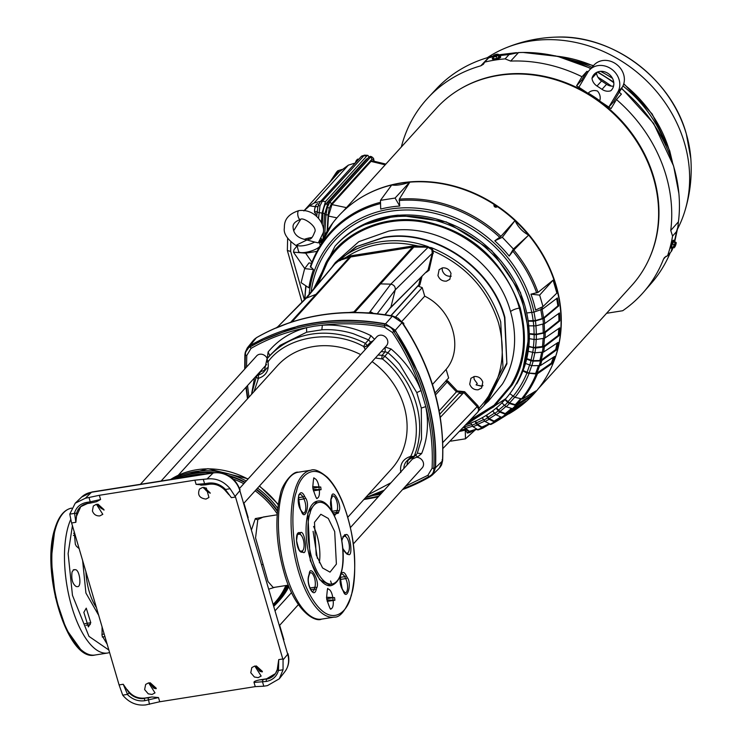 <?xml version="1.0" encoding="UTF-8"?>
<svg xmlns="http://www.w3.org/2000/svg" width="742" height="742" viewBox="0 0 742 742"><rect width="100%" height="100%" fill="white"/><g stroke="black" fill="none" stroke-linecap="round" stroke-linejoin="round"><path stroke-width="1.11" d="M123.228 684.254L127.513 694.345L129.201 692.945L123.228 684.254L119.082 684.912L71.399 522.22L69.776 514.113L75.239 503.178L85.376 498.253L99.345 495.294L194.877 480.157L207.037 478.97C216.07 477.95 223.769 481.196 230.113 488.709L235.52 497.01L283.054 659.87L283.054 669.757L279.307 678.8L267.463 685.617L263.79 686.202L262.566 682.046L262.853 679.737L259.709 679.876C255.591 680.711 253.699 681.564 254.024 682.427L255.257 686.628L263.79 686.202M127.513 694.345L122.718 695.171L119.082 684.912M227.386 492.298L231.374 497.659L225.336 489.516L224.752 489.701M225.336 489.516L230.113 488.709M367.837 346.7L367.373 345.568A2.708 0.686 160.1 0 1 364.118 347.07L367.373 345.568L370.564 342.127L373.365 340.597M317.956 283.889L327.296 262.501C345.522 229.974 391.117 213.093 430.008 223.667C471.532 232.895 508.919 269.04 519.326 308.097C527.061 337.091 524.186 362.884 510.7 385.478L494.033 405.28L470.168 420.046M468.508 421.781L493.968 406.672L512.175 384.968C525.095 363.756 527.785 338.083 520.244 307.949C503.697 262.38 474.036 234.073 431.241 223.027C388.474 211.016 341.941 231.847 325.812 263.011L316.435 285.679M277.118 514.818L263.327 516.998L257.817 519.604L255.554 537.894L267.992 581.552L273.232 587.534L288.258 585.15M251.631 529.417L255.331 518.584L268.465 516.191M274.772 587.293L269.068 589.055M161.125 481.02L266.591 364.507M306.669 332.203L306.548 327.676L314.367 326.174L322.343 325.172L321.852 329.8L306.669 332.203L280.086 345.364L269.726 355.557L268.112 351.968L267.213 358.59A6.576 5.75 -137.8 0 0 259.756 354.249A6.576 5.75 -137.8 0 0 256.649 355.9L140.405 484.303M243.951 503.15L386.499 345.698A6.576 5.75 -137.8 0 0 386.767 338.556A6.576 5.75 -137.8 0 0 379.839 335.217A6.576 5.75 -137.8 0 0 376.741 336.868L239.564 488.384M353.387 543.877L422.217 467.85A6.576 5.75 -137.8 0 0 422.699 461.07A6.576 5.75 -137.8 0 0 416.345 457.304L412.413 459.066L350.484 527.479M210.181 493.282L203.855 488.31A6.307 5.509 42.2 0 1 203.66 487.392M104.038 510.106L97.712 505.135A6.307 5.509 42.2 0 1 97.517 504.208M156.247 688.669A6.307 5.509 42.2 0 1 153.548 687.964L149.736 682.77M262.39 671.844A6.307 5.509 42.2 0 1 259.691 671.148L255.879 665.954M347.85 517.211L391.451 469.046A76.936 67.179 -137.8 0 0 372.094 361.604M360.686 354.602A76.936 67.179 -137.8 0 0 313.69 346.523A76.936 67.179 -137.8 0 0 277.378 365.778L178.312 475.205M199.459 489.182C197.289 494.895 199.459 498.197 205.97 499.078L208.947 497.502L206.369 488.088L202.566 487.457L199.589 489.034M92.407 510.997C93.78 514.475 96.247 516.107 99.818 515.903L102.804 514.327L96.423 504.272L93.316 506.007L92.407 510.997M148.242 693.835L152.036 694.466L155.013 692.889L148.641 682.835L145.664 684.421L144.625 689.559L148.242 693.835M254.385 677.01L258.179 677.641L261.156 676.064L254.784 666.019L251.807 667.596L250.768 672.734L254.385 677.01M430.23 476.596L429.553 477.013A1.799 0.844 -119.8 0 0 429.627 476.958L432.336 475.001L435.498 467.785A225.429 196.834 -137.8 0 0 418.349 373.013L395.282 330.264L385.552 323.827L392.314 316.222A225.948 197.289 -137.8 0 0 320.878 315.183A225.948 197.289 -137.8 0 0 256.352 337.768L250.36 345.253L247.29 347.933L245.361 352.07M429.989 476.744C432.577 475.047 434.32 472.125 435.229 467.979L435.276 467.506A225.364 196.778 -137.8 0 0 395.328 330.904L385.552 323.827C361.391 319.514 337.721 319.181 314.534 322.826A225.429 196.834 -137.8 0 0 297.542 326.285L250.36 345.253L245.166 352.793L244.953 354.732A1.799 0.714 -177.3 0 0 244.879 354.926L244.702 369.089M293.359 321.499L291.003 321.907L349.528 257.261L338.269 260.813C350.02 250.787 363.877 244.47 379.848 241.873C395.913 239.341 412.051 240.955 428.264 246.696L428.264 246.956A102.85 89.801 42.2 0 1 430.954 247.93L428.236 247.169L431.538 247.717C466.18 262.176 489.238 286.894 500.711 321.87L502.993 367.207L483.793 405.651L487.633 401.422L506.823 362.968L504.541 317.632C491.018 266.795 433.078 228.443 383.679 237.644L356.874 246.502L335.143 263.373L324.875 275.727L334.985 263.809M477.134 406.69L463.75 392.527L460.123 392.166L459.808 391.182L464.622 391.693L478.006 405.846L479.341 409.352L477.904 411.968M469.723 384.18L470.91 378.299L474.314 376.5C478.395 376.259 481.215 378.132 482.782 382.102L481.595 387.983L478.2 389.782C474.11 390.023 471.291 388.149 469.723 384.18M473.906 376.574L474.147 379.292L477.264 383.568L476.086 384.875L481.437 386.202L482.81 385.821M437.947 275.532L439.134 269.652L442.538 267.853C446.619 267.621 449.448 269.485 451.015 273.464L449.828 279.335L446.424 281.144C442.343 281.376 439.514 279.502 437.947 275.532M442.139 267.927L442.371 270.644C443.939 274.623 446.767 276.488 450.848 276.256L451.247 276.182M482.921 385.386L481.104 385.979L476.086 384.875M486.298 402.887L506.897 363.877L504.866 317.307C491.343 266.452 433.374 228.082 383.966 237.282L356.067 246.734L333.817 264.838M319.329 562.798A29.3 11.686 81 0 0 313.569 526.468A29.3 11.686 81 0 1 319.329 562.798M98.769 615.461L85.914 593.025L82.575 560.071M317.363 558.327L313.087 531.337M240.093 489.97C235.325 477.672 226.533 471.903 213.715 472.682L92.054 491.965A5.407 2.161 81 0 0 91.507 492.252L213.167 472.979A22.714 19.839 42.2 0 1 239.861 490.647L287.701 654.259A22.714 19.839 42.2 0 1 284.77 671.816L279.307 678.8M266.999 357.236L268.363 357.236M267.157 367.809L264.337 371.278A13.449 11.742 42.2 0 1 258.429 374.905L261.731 369.896M268.112 351.968C276.72 341.58 287.553 334.085 300.631 329.476L306.548 327.676C286.598 331.702 268.085 338.612 250.991 348.425L246.78 355.474L245.407 354.991C245.407 350.966 247.021 348.248 250.267 346.866L250.648 346.662A224.362 195.907 -137.8 0 1 314.135 324.569A224.362 195.907 -137.8 0 1 384.356 325.478L384.829 325.543C388.91 325.766 391.906 327.741 393.798 331.479L394.058 331.897A224.362 195.907 -137.8 0 1 433.829 467.896L433.82 468.35C434.107 472.07 432.493 474.778 428.969 476.485L428.57 476.689A224.362 195.907 -137.8 0 1 403.453 488.579M385.163 347.173L385.126 351.764L382.093 355.316L378.058 355.019M391.043 348.972C402.832 358.942 411.968 370.75 418.451 384.393L421.094 390.533L416.781 392.62L399.586 364.211A89.55 78.198 -137.8 0 0 387.899 352.673L391.043 348.972L385.497 347.145M374.552 339.289L370.944 335.672C357.301 328.817 343.231 325.265 328.743 325.015L322.343 325.172C342.767 322.798 363.515 323.493 384.569 327.259L392.351 332.407C404.696 350.753 414.277 370.119 421.094 390.533L425.787 406.597C430.981 427.262 433.078 447.816 432.085 468.276L427.865 475.325L405.679 486.121M415.288 454.902L417.598 456.914L416.345 457.304M380.581 494.228L372.132 495.647M426.808 412.988L426.808 412.988C428.524 427.383 426.798 440.915 421.632 453.575L417.301 453.232L421.53 439.06L421.298 408.072L425.787 406.597L426.808 412.988M122.718 695.171C129.071 702.683 136.76 705.92 145.803 704.9L159.725 701.765L255.257 686.628M71.724 522.962L75.87 522.303L76.509 516.209L80.776 506.573M100.578 499.496L90.264 501.833L91.099 502.909L96.414 501.759L100.578 499.496L99.345 495.294M194.877 480.157L196.111 484.359L202.714 484.962M231.374 497.659L235.52 497.01M282.878 658.961L278.732 659.61L277.267 669.572L278.12 663.951M275.384 673.634L266.628 678.772L259.709 679.876M159.725 701.765L158.5 697.563L151.897 696.961L144.968 698.055C137.715 698.797 131.798 695.987 127.216 689.615M69.776 514.113L74.599 513.399L75.87 522.303M265.534 369.395A13.217 11.538 -137.8 0 1 261.277 371.39L259.264 373.059M259.681 372.373L256.834 375.888M245.203 368.542A224.362 195.907 -137.8 0 1 245.398 355.455L245.407 354.991M246.344 386.888A224.362 195.907 -137.8 0 0 247.874 398.361M254.024 682.427L266.239 681.462C272.602 680.228 276.683 676.574 278.473 670.49L283.054 669.757M278.473 670.49L278.732 659.61M76.509 516.209L76.63 513.167A17.038 14.877 42.2 0 1 80.59 506.73L87.639 503.456L86.601 502.408L90.264 501.833L89.049 497.669M203.354 479.555L204.579 483.719L196.111 484.359M371 343.203A13.217 11.538 -137.8 0 1 370.564 342.127L368.579 339.892L353.331 333.705A89.55 78.198 -137.8 0 0 321.852 329.8M370.944 335.672L368.579 339.892L365.398 343.351A89.309 77.984 -137.8 0 0 311.213 334.178C293.025 337.23 278.278 345.484 266.972 358.952L266.953 358.961M403.843 468.536A13.449 11.742 42.2 0 1 406.959 460.828L414.129 456.349A89.309 77.984 -137.8 0 0 384.848 356.225L387.89 352.682L385.126 351.764A13.217 11.538 -137.8 0 1 381.221 351.522M416.596 454.234L414.129 456.349L410.372 456.506C402.841 458.973 399.65 464.307 400.801 472.524M381.722 492.966L367.707 497.029M364.443 498.893A224.362 195.907 -137.8 0 0 378.893 496.092M144.968 698.055L148.122 697.916L149.476 704.316M368.153 494.793L390.988 482.736M410.873 456.089C424.721 427.411 411.142 380.952 382.482 359.007L375.369 357.987M365.25 349.556L363.626 346.523C332.416 328.845 286.746 336.08 268.177 361.642L268.038 362.3C269.188 370.518 265.998 375.851 258.457 378.318L254.079 391.516M277.322 669.469L278.25 670.462M225.531 489.432C220.495 484.452 214.735 482.346 208.252 483.135L204.579 483.719L205.599 484.823L200.794 485.185M96.404 501.759L91.099 502.909M76.63 513.167L74.599 513.399M129.201 692.945A17.038 14.877 42.2 0 0 144.662 698.463L144.597 700.736L158.5 697.563M258.457 378.318L258.429 374.905L256.843 375.897L256.342 376.732L257.966 378.735M269.661 355.641L266.972 358.952L266.406 361.567L268.038 362.3M384.356 325.478A1.799 0.51 -79.9 0 1 384.894 324.004A225.364 196.778 -137.8 0 0 314.367 323.085A225.364 196.778 -137.8 0 0 250.601 345.28L250.212 345.531M208.233 483.135L209.29 484.174M367.373 345.568L365.398 343.351L363.626 346.523M382.482 359.007L384.848 356.225L382.093 355.316L381.796 358.776M421.298 408.072L416.781 392.62M384.894 324.004L385.358 324.115M363.932 499.449A225.364 196.778 -137.8 0 0 378.272 496.778M402.516 489.609A225.364 196.778 -137.8 0 0 429.47 477.05M256.704 337.554L253.43 340.272L247.587 347.553M435.229 467.979L442.464 460.949L442.056 459.882M432.521 474.815L439.32 468.146L442.464 460.949A225.948 197.289 -137.8 0 0 402.081 322.733M393.028 316.519L402.043 322.622L395.032 330.515M353.943 312.586L369.173 312.883L370.165 311.575L373.514 313.393M377.224 313.773L395.254 289.872C395.523 286.727 394.03 284.817 390.765 284.158L380.544 283.88L355.344 311.696L351.207 312.475M354.175 312.002L349.936 312.493M372.345 313.291L371.631 313.226M292.181 321.87L291.365 321.824M292.153 321.666L276.07 328.057M371.185 313.291L370.165 311.575L390.765 284.158L428.069 247.355L424.498 247.142L413.841 247.067L380.544 283.88L379.227 283.973L354.027 311.798L355.344 311.696L350.27 312.391M372.957 313.347L370.165 311.575M293.925 321.323L292.265 321.583L317.437 293.767L305.639 298.405M277.953 326.647L307.012 297.431L335.996 262.622L305.732 298.303M384.903 314.747L390.941 307.002L395.254 289.872L432.28 253.282L431.807 249.562L428.069 247.355L428.264 246.696L424.498 247.142L424.554 246.557L428.264 246.696M424.554 246.557L417.792 245.954C390.978 239.833 367.067 243.617 346.05 257.326L350.836 255.795L412.571 246.019L417.792 245.954L417.588 247.114M414.027 245.908L413.841 247.067L412.524 247.169L379.227 283.973M317.437 293.767L350.78 256.955L349.528 257.261L349.454 256.138M403.231 323.809L403.759 323.215L402.071 322.093M403.806 324.681L403.759 323.215M337.758 261.323A102.85 89.801 42.2 0 1 337.805 261.286L340.569 259.867L340.374 260.47L337.777 261.314M389.661 308.468L426.845 271.349L390.403 307.967M385.107 314.775L390.941 307.002M432.586 249.433L431.278 248.069L433.411 251.065L432.298 251.445M442.891 448.511L477.755 412.135L478.683 409.862L478.182 408.35L479.249 407.85C500.794 384.671 507.203 356.308 498.485 322.779C487.689 289.575 465.995 265.673 433.411 251.065L429.108 270.227L426.242 272.379M431.25 248.106L428.264 246.956A0.9 0.788 42.2 0 0 428.023 246.9M340.569 259.867L346.05 257.326L346.134 258.439M478.182 408.35L477.143 406.681L442.751 442.557M395.681 316.908L422.207 287.608L424.721 296.169L401.7 321.592M422.207 287.608L417.894 286.05M432.475 384.449L446.118 369.368L448.632 377.947L435.007 392.991M446.118 369.368C464.084 348.527 452.741 309.729 424.721 296.169M426.279 272.342L427.995 270.236L432.271 253.291L433.384 253.263M446.155 380.238L448.047 381.175L457.322 390.988L459.808 391.182M421.966 276.525L419.87 284.835L418.664 286.254M479.109 410.409L483.793 405.651L479.091 410.428L478.683 409.862L479.341 409.352M459.734 391.247L460.059 392.23L459.057 393.325L462.637 393.742L440.284 417.375M337.898 261.184L335.727 263.243M338 261.165L337.36 261.611M439.171 410.929L456.441 391.841L460.123 392.166L439.765 414.203M522.516 371.853L529.38 333.9L520.513 292.561L491.761 250.573L446.341 221.914L398.194 215.134L361.104 225.716M73.634 569.726L72.039 572.008C71.195 579.363 72.614 584.223 76.305 586.579L77.4 586.634C81.945 587.367 79.691 569.374 75.285 569.689L73.903 569.652M102.081 626.758L102.053 635.662L107.173 644.195M74.172 531.337L75.332 544.248L76.343 546.177L79.273 548.774M108.889 650.057L88.975 636.386L72.466 595.316L68.116 553.653L72.456 525.475M80.498 649.204L66.214 629.188L55.464 597.384L51.17 559.589L54.797 529.714M90.793 622.723L86.248 608.162L83.846 612.373L88.391 626.934L90.793 622.723L84.996 623.642M309.924 513.649L310.082 513.102C311.992 503.725 322.445 493.56 333.844 515.041C345.03 537.217 343.982 565.58 340.949 572.778L340.782 573.325C338.871 582.702 328.418 592.867 317.019 571.386C305.834 549.201 306.882 520.847 309.924 513.649M296.364 491.835L296.485 491.417C299.657 474.657 317.873 455.607 338.222 493.133C358.2 531.977 356.522 582.349 351.235 595.103L351.114 595.529C347.942 612.289 329.726 631.34 309.377 593.804C289.399 554.96 291.077 504.597 296.364 491.835M314.469 522.331L316.185 554.895L322.584 567.982L330.014 572.147L336.395 564.096L334.688 531.532L328.279 518.445L320.85 514.28L314.469 522.331M317.103 501.184L307.782 512.945L310.277 560.553L319.644 579.678L330.913 585.698A42.823 17.075 -99 0 1 310.685 560.488A42.823 17.075 -99 0 1 308.19 512.88A42.823 17.075 -99 0 1 308.357 512.314A42.823 17.075 -99 0 1 317.511 501.119L317.103 501.184M332.073 585.317L330.589 580.986M287.627 238.349L287.358 250.527L290.66 251.408L304.368 299.694M331.34 180.538L337.285 172.2L336.516 172.153L329.782 182.263M320.646 201.332L314.107 202.993L348.397 165.123L339.168 171.949L336.516 172.153L337.007 171.625L339.335 171.792M342.081 169.436L337.796 170.762L337.007 171.625M339.168 171.949L304.248 210.468M303.868 210.941L309.6 205.831L315.267 206.638M314.107 202.993L309.6 205.831M317.984 206.564A3.153 1.057 16.7 0 1 317.938 206.23L320.071 201.963A3.153 2.755 42.2 0 1 322.334 201.156L319.997 205.84L318.541 218.222M369.024 156.998L367.893 155.366L366.789 155.978L325.488 201.611L322.037 213.075L321.434 222.795M321.156 242.356L321.397 238.59M322.241 224.817L322.965 213.232A7.216 2.013 -79.2 0 1 325.729 204.022L366.186 159.335A7.216 2.013 -79.2 0 1 367.132 158.853L367.318 158.881M320.349 240.371L320.219 242.504M323.085 238.432L324.56 214.549L328.363 201.907L368.987 157.035L370.341 156.376L371.723 156.748M374.005 161.218L373.578 159.447L371.835 159.345A1.799 1.577 -137.8 0 0 370.323 157.397L371.705 156.748L373.495 158.334L374.135 161.255M327.574 230.493L328.465 216.08L331.924 204.588L371.019 161.394L372.234 160.791L385.859 164.084M497.112 206.573A1.874 1.632 -137.8 0 1 494.46 204.161A131.835 115.112 -137.8 0 0 371.547 191.983A131.835 115.112 -137.8 0 0 371.269 192.113M554.951 358.414A131.835 115.112 -137.8 0 0 555.053 358.117A131.835 115.112 -137.8 0 0 556.101 285.522A131.835 115.112 -137.8 0 0 497.548 206.211L496.76 207.064L494.181 204.486A132.095 115.344 -137.8 0 0 409.816 182.142L399.279 199.171A127.234 111.096 42.2 0 1 500.924 236.364L494.784 240.825L502.325 237.292L513.408 249.024L509.197 256.083L513.835 250.035L528.629 235.075A132.095 115.344 -137.8 0 0 515.031 220.689L514.967 220.624A132.095 115.344 -137.8 0 0 497.177 206.471M364.702 195.443A131.881 115.158 42.2 0 1 556.138 285.522A131.881 115.158 42.2 0 1 552.289 365.277M502.64 417.431L501.629 417.366A126.418 110.391 -137.8 0 0 505.654 414.407L506.74 414.416A127.234 111.096 42.2 0 1 502.64 417.431L515.236 409.834A131.714 115.01 42.2 0 1 510.431 412.932L511.535 412.264A132.095 115.344 -137.8 0 0 554.849 358.711A132.095 115.344 -137.8 0 0 555.897 285.976A132.095 115.344 -137.8 0 0 528.684 235.14M513.408 249.024L528.675 235.149M509.197 256.083A122.068 106.579 -137.8 0 0 494.784 240.825M530.938 294.175A122.068 106.579 42.2 0 1 533.535 302.077A122.068 106.579 42.2 0 1 535.585 310.054L543.005 306.576L556.88 293.081L553.096 280.161L538.006 292.404L530.938 294.175L539.647 295.103L543.005 306.576M399.725 206.044A122.068 106.579 -137.8 0 0 380.702 209.059L380.46 200.368L395.087 198.049L399.725 206.044L399.279 199.171M313.504 269.559A122.068 106.579 -137.8 0 0 308.895 287.822L301.104 282.665L304.656 268.623L313.504 269.559L310.379 266.563A127.234 111.096 42.2 0 1 314.877 255.517A127.234 111.096 42.2 0 1 315.777 253.69L316.853 251.408L305.667 253.18L311.937 262.278M311.9 263.373L308.987 262.928L304.656 268.623M380.544 203.558A126.418 110.391 -137.8 0 0 310.629 267.315L310.379 266.563M310.351 266.628L316.426 252.28A128.301 112.023 42.2 0 1 316.853 251.408M542.096 309.377A126.39 110.354 42.2 0 1 543.524 317.947L557.854 305.889L558.707 305.908A131.714 115.01 42.2 0 0 557.372 297.969L542.652 309.052L533.943 312.104L526.931 312.957M462.656 427.893A118.479 103.453 -137.8 0 0 464.436 427.429L464.075 426.409M482.81 428.143A127.234 111.096 42.2 0 1 478.136 429.906L472.96 426.659L470.845 423.144M471.829 425.157A118.479 103.453 -137.8 0 0 476.16 423.524L475.056 421.363M495.368 422.04A127.234 111.096 42.2 0 1 490.879 424.47L485.027 421.493L482.226 417.755M483.691 420.083A118.479 103.453 -137.8 0 0 487.707 417.904L486.103 415.455M501.629 417.366L496.157 414.815L492.605 410.966M494.636 413.526A118.479 103.453 -137.8 0 0 498.29 410.836L496.101 408.183M512.026 408.842A126.39 110.354 42.2 0 1 506.35 413.609L520.012 405.197L520.587 405.902A131.714 115.01 42.2 0 0 526.273 401.079L513.241 408.907L506.192 406.737L501.861 402.897M504.495 405.577A118.479 103.453 -137.8 0 0 507.732 402.424L504.912 399.669M513.13 396.358A118.479 103.453 -137.8 0 0 526.941 372.994L536.197 374.005A126.418 110.391 -137.8 0 1 521.385 399.066A126.39 110.354 42.2 0 1 516.413 404.613L530.354 395.82L531.003 396.46A131.714 115.01 42.2 0 0 535.956 390.904L522.526 399.02L514.976 397.36L509.958 393.761M526.941 372.994L522.924 370.935M539.517 365.834A126.39 110.354 42.2 0 1 536.865 373.198L551.306 363.153L552.113 363.571A131.714 115.01 42.2 0 0 554.654 356.438L540.38 365.593L531.847 365.676L525.466 363.487M529.714 365.203A118.479 103.453 -137.8 0 0 530.975 360.76L526.635 359.1M542.847 352.292A126.39 110.354 42.2 0 1 541.15 360.139L555.665 349.603L556.5 349.927A131.714 115.01 42.2 0 0 558.095 342.414L543.617 352.023L534.899 352.812L528.193 351.3M528.796 346.737L535.585 348.091L544.368 346.811L559.078 335.625L558.225 335.403L543.719 346.44L533.34 347.488A118.108 103.129 -137.8 0 0 533.999 339.428M529.352 338.686L534.073 339.446A118.479 103.453 -137.8 0 0 534.157 334.679L529.38 334.021M544.136 323.855A126.39 110.354 42.2 0 1 544.507 332.305L558.958 320.757L559.82 320.878A131.714 115.01 42.2 0 0 559.459 312.966L544.758 323.54L535.956 325.831L528.925 325.849M533.758 326.035A118.479 103.453 -137.8 0 0 533.248 321.221L528.378 321.128M487.707 417.904L489.117 419.276A120.519 105.234 42.2 0 1 485.027 421.493M490.879 424.47L489.943 424.359A126.418 110.391 -137.8 0 0 494.376 421.957L489.117 419.276M495.702 414.555A120.148 104.91 42.2 0 1 489.228 418.636L486.474 415.223M489.228 418.636L494.061 421.094A125.574 109.64 -137.8 0 0 500.692 416.93M495.081 421.159L497.112 419.963A126.39 110.354 42.2 0 1 495.081 421.159L494.061 421.094M498.29 410.836L499.876 412.088A120.519 105.234 42.2 0 1 496.157 414.815M505.654 414.407L499.876 412.088M505.775 406.551A120.148 104.91 42.2 0 1 499.95 411.458L496.444 407.887M499.95 411.458L505.265 413.591A125.574 109.64 -137.8 0 0 511.238 408.564M506.35 413.609L505.265 413.591M520.012 405.197A130.805 114.212 -137.8 0 0 521.747 403.796M507.732 402.424L509.476 403.527A120.519 105.234 42.2 0 1 506.192 406.737M512.166 408.898A126.418 110.391 -137.8 0 0 515.727 405.42L509.476 403.527M514.614 397.239A120.148 104.91 42.2 0 1 509.522 402.925L505.219 399.326M509.522 402.925L515.263 404.668A125.574 109.64 -137.8 0 0 520.494 398.825M516.413 404.613L515.263 404.668M530.354 395.82A130.805 114.212 -137.8 0 0 533.498 392.397M531.662 365.667A120.148 104.91 42.2 0 1 528.99 373.078L523.091 370.518M528.99 373.078L535.594 373.458A125.574 109.64 -137.8 0 0 538.33 365.825M536.865 373.198L535.594 373.458M551.306 363.153A130.805 114.212 -137.8 0 0 553.476 357.199M530.975 360.76L533.127 361.15A120.519 105.234 42.2 0 1 531.847 365.676M539.109 365.843A126.418 110.391 -137.8 0 0 540.501 360.937L533.127 361.15M534.769 352.821A120.148 104.91 42.2 0 1 533.081 360.668L526.737 358.674M533.081 360.668L539.861 360.482A125.574 109.64 -137.8 0 0 541.595 352.404M541.15 360.139L539.861 360.482M555.665 349.603A130.805 114.212 -137.8 0 0 557.075 343.092M528.842 346.319L533.34 347.488M558.225 335.403A130.805 114.212 -137.8 0 0 558.809 328.474M534.157 334.679L536.355 334.614A120.519 105.234 42.2 0 1 536.281 339.465L534.073 339.446M536.281 339.465L543.775 338.361A126.418 110.391 -137.8 0 0 543.867 333.102L536.355 334.614M535.928 325.831A120.148 104.91 42.2 0 1 536.299 334.215L529.371 333.631M536.299 334.215L543.2 332.833A125.574 109.64 -137.8 0 0 542.819 324.208M544.507 332.305L543.2 332.833M558.958 320.757A130.805 114.212 -137.8 0 0 558.652 313.551M533.248 321.221L535.436 320.924A120.519 105.234 42.2 0 1 535.956 325.831M543.45 324.059A126.418 110.391 -137.8 0 0 542.884 318.745L535.436 320.924M309.126 294.305A120.519 105.234 42.2 0 1 411.578 207.862A120.519 105.234 42.2 0 1 531.634 302.857A120.519 105.234 42.2 0 1 533.943 312.104A120.148 104.91 42.2 0 1 535.372 320.572L528.332 320.776M535.372 320.572L542.226 318.568A125.574 109.64 -137.8 0 0 540.77 309.859M543.524 317.947L542.226 318.568M557.854 305.889A130.805 114.212 -137.8 0 0 556.63 298.525M464.436 427.429L465.401 428.978A120.519 105.234 42.2 0 1 460.476 430.156M472.487 426.214A120.148 104.91 42.2 0 1 465.596 428.31L464.39 426.075M465.596 428.31L469.269 431.26A125.574 109.64 -137.8 0 0 476.364 429.108M470.113 431.399L469.269 431.26L470.113 431.399A126.39 110.354 42.2 0 0 476.763 429.395L469.964 431.464M476.16 423.524L477.366 424.99A120.519 105.234 42.2 0 1 472.96 426.659M484.554 421.141A120.148 104.91 42.2 0 1 477.514 424.331L475.455 421.187M477.514 424.331L481.827 427.058A125.574 109.64 -137.8 0 0 489.006 423.812M482.764 427.169L481.827 427.058L482.764 427.169A126.39 110.354 42.2 0 0 489.534 424.118L482.671 427.216M478.136 429.906L477.282 429.766A126.418 110.391 -137.8 0 0 482.059 427.958L477.366 424.99M316.12 253.514L317.53 250.36A127.234 111.096 42.2 0 1 380.516 202.297M395.087 198.049L409.732 182.152C402.405 184.739 396.423 185.685 391.785 184.999L391.711 185.018A132.095 115.344 -137.8 0 0 370.981 192.252A132.095 115.344 -137.8 0 0 332.722 223.027L317.53 250.36M319.162 241.938L320.173 245.083A11.269 3.163 163.7 0 1 320.21 245.268M319.357 246.873A11.269 3.163 163.7 0 1 305.676 252.345A11.269 3.163 163.7 0 1 298.544 251.408L296.846 244.888A11.084 3.107 163.7 0 0 303.793 245.63A11.084 3.107 163.7 0 0 314.654 242.059L306.938 239.963L296.846 244.888M305.667 253.18L293.47 252.178L294.036 249.59L296.846 246.261M332.722 223.027A132.095 115.344 -137.8 0 0 321.193 242.346L321.833 242.244M321.193 242.346L319.385 242.634M305.509 239.583L306.938 239.963L308.922 239.184C310.833 239.583 312.697 237.338 314.506 232.431C318.466 226.996 302.69 216.386 300.334 219.502A4.508 1.799 81 0 0 300.38 219.493C294.973 221.45 292.552 224.13 293.109 227.534C293.619 233.999 297.765 238.015 305.556 239.583M314.654 242.059L318.299 242.875L323.095 233.025C325.812 226.199 316.361 208.539 298.98 210.589A4.508 1.799 81 0 0 298.905 210.607A4.508 1.799 81 0 0 298.089 216.376A4.508 1.799 81 0 0 300.334 219.502M311.046 237.625A11.084 3.107 163.7 0 1 311.835 237.505A11.084 3.107 163.7 0 1 311.955 237.496M469.927 432.41A127.234 111.096 42.2 0 1 467.645 432.985L467.015 432.79A126.418 110.391 -137.8 0 0 469.398 432.187L465.401 428.978M459.224 431.464A122.068 106.579 -137.8 0 0 465.253 430.128L465.494 438.819L450.867 441.138L450.524 440.544M467.645 432.985L465.253 430.128M494.376 421.957L495.396 422.022L508.808 413.711M510.431 412.932A131.714 115.01 42.2 0 1 508.891 413.841M520.587 405.902L506.74 414.416M515.727 405.42L516.868 405.373A127.234 111.096 42.2 0 1 513.241 408.907M531.003 396.46L516.868 405.373M536.197 374.005L537.468 373.745A127.234 111.096 42.2 0 1 522.526 399.02M552.113 363.571L537.468 373.745M540.501 360.937L541.79 360.593A127.234 111.096 42.2 0 1 540.38 365.593M556.5 349.927L541.79 360.593M543.867 333.102L545.175 332.583A127.234 111.096 42.2 0 1 545.082 337.935L559.709 327.853A131.714 115.01 42.2 0 1 559.078 335.625M545.082 337.935L543.775 338.361M559.82 320.878L545.175 332.583M542.884 318.745L544.183 318.123A127.234 111.096 42.2 0 1 544.758 323.54M558.707 305.908L544.183 318.123M539.647 295.103L553.096 280.161M469.398 432.187L470.243 432.326L469.398 432.187M473.173 430.555L470.243 432.326M482.059 427.958L482.996 428.069L482.059 427.958M489.544 424.127L482.996 428.069M528.629 235.075C522.646 231.912 518.111 227.117 515.031 220.689M502.325 237.292L514.967 220.634M514.967 220.624L500.924 236.364M494.46 204.161L494.181 204.486A1.799 1.577 -137.8 0 0 497.038 206.666M380.46 200.368L391.702 185.018M409.732 182.152A132.095 115.344 -137.8 0 0 391.785 184.999M465.494 438.819L475.251 429.906M649.12 258.884A131.612 114.917 -137.8 0 0 653.804 177.412A131.612 114.917 -137.8 0 0 593.813 97.202A131.612 114.917 -137.8 0 0 460.967 88.539M619.236 92.268A144.996 126.604 42.2 0 1 621.416 94.113L616.463 99.549L611.046 108.601L593.813 97.202L576.59 85.803L582.006 76.741L586.95 71.306A144.996 126.604 42.2 0 1 588.072 71.863M590.753 68.654A144.922 126.539 -137.8 0 0 523.119 52.459A144.922 126.539 -137.8 0 0 518.51 52.571L510.672 61.085A145.135 126.724 42.2 0 1 582.006 76.741M510.672 61.085L505.089 58.878A147.834 129.089 42.2 0 0 484.674 62.105L483.422 64.257L480.816 65.815L488.876 57.264A144.922 126.539 -137.8 0 0 436.389 88.864L428.347 97.443A145.135 126.724 42.2 0 1 480.816 65.815M401.32 147.009A145.135 126.724 42.2 0 1 428.347 97.443M616.463 99.549A145.135 126.724 42.2 0 1 666.047 175.474A145.135 126.724 42.2 0 1 670.749 230.465L678.429 221.793A144.922 126.539 -137.8 0 0 678.874 193.458A144.922 126.539 -137.8 0 0 673.755 166.783A144.922 126.539 -137.8 0 0 621.425 88.604M613.792 82.696A144.922 126.539 -137.8 0 0 597.273 72.104M484.674 62.105L488.728 57.811C491.148 56.364 491.195 56.188 488.876 57.264C491.195 56.188 491.148 56.364 488.728 57.811A147.732 128.997 42.2 0 1 493.096 56.837M498.902 55.789A147.732 128.997 42.2 0 1 509.031 54.593L518.51 52.571M677.567 228.944A131.158 114.528 -137.8 0 0 684.625 211.841A131.158 114.528 -137.8 0 0 684.504 143.113A131.158 114.528 -137.8 0 0 504.254 48.555A131.158 114.528 -137.8 0 0 487.234 57.746M678.429 221.793L677.836 227.275L676.416 231.717A147.732 128.997 42.2 0 1 674.395 241.428M672.734 247.392A147.732 128.997 42.2 0 1 671.501 251.204C672.762 248.607 672.679 248.282 671.25 250.24M665.982 256.296L663.506 259.134A145.135 126.724 42.2 0 1 643.499 292.227L651.235 283.37A144.922 126.539 -137.8 0 0 670.314 252.577M500.442 56.782L500.442 57.626C496.018 59.926 493.439 60.334 492.688 58.859M498.958 55.984A4.285 1.196 163.7 0 1 500.498 56.438A4.285 1.196 163.7 0 1 500.266 57.032A4.285 1.196 163.7 0 1 495.841 59.026A4.285 1.196 163.7 0 1 492.28 58.841L492.502 59.1M509.031 54.593L505.089 58.878M492.28 58.841A4.285 1.196 163.7 0 1 492.512 58.256A4.285 1.196 163.7 0 1 493.263 57.663M495.6 54.528L494.84 54.769M495.276 54.945L498.262 54.472L498.698 55.075L493.421 55.91L495.276 54.945M493.653 55.316L493.708 55.288A2.857 0.798 163.7 0 1 496.648 54.296A2.857 0.798 163.7 0 1 498.457 54.537L498.262 54.472M498.244 55.567L498.587 56.717L499.162 56.411L498.698 55.075M499.032 56.225L498.466 56.309M493.244 57.329L492.976 56.401M493.402 57.013L496.398 56.54L497.771 55.344L492.938 56.104L493.374 58.108M493.18 57.357L493.94 58.868L496.936 58.386L493.912 58.943M496.398 56.54L496.936 58.386L499.366 57.115L499.162 56.411M499.338 57.013L496.964 58.451M582.637 80.943L581.598 80.266L576.59 85.803M581.598 80.266L586.95 71.306M614.84 102.257L613.708 101.515M597.959 77.261A144.996 126.604 42.2 0 1 611.362 86.128M608.83 107.089L613.402 102.034L622.325 87.102A18.031 15.74 -137.8 0 0 623.67 74.599A18.031 15.74 -137.8 0 0 610.555 61.252A18.031 15.74 -137.8 0 0 593.971 65.092L589.408 70.138A18.031 15.74 -137.8 0 0 587.785 72.317L578.862 87.25L608.83 107.089L617.752 92.156A18.031 15.74 -137.8 0 0 619.097 79.654A18.031 15.74 -137.8 0 0 605.982 66.307A18.031 15.74 -137.8 0 0 589.408 70.138M612.029 89.392L610.814 90.747A11.714 10.23 -137.8 0 0 611.454 90.107A11.714 10.23 -137.8 0 0 613.384 80.553A11.714 10.23 -137.8 0 0 604.86 71.881A11.714 10.23 -137.8 0 0 594.082 74.376A11.714 10.23 -137.8 0 0 591.995 78.3A9.915 8.663 42.2 0 0 592.32 79.886A9.915 8.663 42.2 0 0 597.013 86.044A144.236 125.936 42.2 0 1 602.003 89.346L606.576 84.291A9.915 8.663 -137.8 0 0 613.551 86.118M610.814 90.747A9.915 8.663 42.2 0 1 602.003 89.346M588.258 93.13A132.113 115.362 42.2 0 1 599.731 100.726A9.915 8.663 42.2 0 0 599.824 95.217A9.915 8.663 42.2 0 0 597.495 91.062A9.915 8.663 42.2 0 0 588.258 93.13M596.865 72.299A11.714 10.23 -137.8 0 0 596.568 73.245A9.915 8.663 -137.8 0 0 596.893 74.84A9.915 8.663 -137.8 0 0 601.586 80.989A144.236 125.936 42.2 0 1 606.576 84.291M596.568 73.245L591.995 78.3M670.749 230.465L672.558 236.086L676.416 231.717M672.326 247.244A4.285 0.881 -69.9 0 1 671.798 247.976A4.285 0.881 -69.9 0 1 671.269 248.273A4.285 0.881 -69.9 0 1 671.593 244.897A4.285 0.881 -69.9 0 1 673.68 240.529A4.285 0.881 -69.9 0 1 674.218 240.232L673.087 240.315C670.759 244.832 670.128 247.309 671.204 247.763M671.501 251.204L667.605 255.684A147.834 129.089 42.2 0 0 672.558 236.086M674.218 240.232A4.285 0.881 -69.9 0 1 674.348 241.744L675.999 242.384L674.821 247.03L674.218 247.234M675.341 245.964L675.73 244.934M675.999 242.411L674.849 246.975A2.857 0.584 -69.9 0 0 675.99 244.072A2.857 0.584 -69.9 0 0 675.999 242.411L675.934 242.476M674.209 242.356L674.218 241.66L673.912 242.244L675.053 242.662M673.773 247.726L672.79 247.364M674.07 244.545L673.337 247.42L674.107 247.819L675.276 243.172L674.07 244.545L672.159 243.849L673.662 241.447M674.218 241.66L673.486 241.326L671.491 246.743L672.159 243.849M673.337 247.42L671.491 246.743L672.771 247.401M672.002 247.188L671.417 246.771M663.506 259.134L664.498 257.502L667.605 255.684M643.499 292.227A145.135 126.724 42.2 0 1 622.705 310.731L606.585 313.291M342.897 211.544L436.24 108.443A131.881 115.158 42.2 0 1 557.53 80.396A131.881 115.158 42.2 0 1 653.461 178.024A131.881 115.158 42.2 0 1 631.776 285.466L538.432 388.567M371.835 159.345L331.257 204.171L329.253 208.409L328.149 214.512A1.799 0.723 -176.5 0 1 325.951 214.846L327.333 207.408L329.745 202.214L370.323 157.397L368.987 157.035M366.789 155.978L363.441 155.746A3.153 2.755 42.2 0 0 361.187 156.553L364.461 155.124L322.334 201.156L325.488 201.611M317.196 210.96A3.153 1.261 3.5 0 0 317.019 211.34L317.019 211.34A3.153 1.261 3.5 0 0 318.884 212.62L322.037 213.075M316.111 204.857L316.111 204.857A4.508 1.252 100.8 0 0 315.99 205.024A4.508 1.252 100.8 0 0 314.701 208.929L314.645 211.553L316.982 211.999M314.645 211.553L315.517 213.993L316.843 214.252M316.12 204.848L314.701 208.929A4.508 1.252 100.8 0 0 314.645 212.518L314.701 212.704M315.99 205.024L317.233 203.762L318.754 204.05M315.508 206.443L317.762 206.87M355.474 162.86L356.512 160.226A4.508 1.252 100.8 0 0 356.512 160.235A4.508 1.252 100.8 0 0 356.392 160.402A4.508 1.252 100.8 0 0 355.381 162.962M356.392 160.402L357.635 159.131L358.674 159.335M348.397 165.123L355.325 163.017M273.464 604.081A80.136 69.971 -137.8 0 0 285.865 585.531M287.098 585.336A80.924 70.657 42.2 0 1 273.705 604.897M172.506 479.211A82.028 71.631 42.2 0 1 194.794 471.652A82.028 71.631 42.2 0 1 246.27 480.983M176.067 478.646A81.24 70.935 42.2 0 1 194.376 473.071A81.24 70.935 42.2 0 1 214.206 472.608M228.211 475.353A81.24 70.935 42.2 0 1 245.166 482.207M256.482 489.312A81.24 70.935 42.2 0 1 277.443 510.672M257.576 488.097A82.028 71.631 42.2 0 1 277.693 508.27M170.521 479.527A82.028 71.631 42.2 0 1 196.491 469.779A82.028 71.631 42.2 0 1 247.967 479.1M259.273 486.223A82.028 71.631 42.2 0 1 278.167 504.755M127.309 694.438C132.345 699.428 138.105 701.524 144.588 700.736L144.597 700.736M485.277 404.019L488.505 401.042L502.473 383.976A103.565 90.422 -137.8 0 0 510.542 311.621C496.927 260.433 438.578 221.812 388.836 231.068L358.803 241.688L335.43 262.455L332.787 265.97M519.326 308.097A7.216 2.022 -16.3 0 0 510.542 311.621M465.429 424.999A114.481 99.966 -137.8 0 0 504.755 399.845A114.481 99.966 -137.8 0 0 523.574 306.585A114.481 99.966 -137.8 0 0 389.04 217.536A114.481 99.966 -137.8 0 0 335.013 246.177L313.523 289.111M277.183 513.779A80.136 69.971 -137.8 0 0 255.146 490.787M243.803 483.71A80.136 69.971 -137.8 0 0 233.303 479.035M205.645 473.962A80.136 69.971 -137.8 0 0 193.996 474.852A80.136 69.971 -137.8 0 0 182.875 477.57M177.459 478.432A80.924 70.657 42.2 0 1 194.358 473.489A80.924 70.657 42.2 0 1 212.527 472.867M229.714 476.243A80.924 70.657 42.2 0 1 244.86 482.532M256.194 489.627A80.924 70.657 42.2 0 1 277.378 511.34M287.525 585.271A81.24 70.935 42.2 0 1 273.798 605.24M288.499 585.744A82.028 71.631 42.2 0 1 277.703 602.291A82.028 71.631 42.2 0 1 274.03 606.019L279.4 600.408A82.028 71.631 42.2 0 0 288.861 586.653M204.18 487.429A7.466 6.52 -137.8 0 0 210.088 492.771L204.198 487.429M103.936 509.578L98.055 504.245A7.466 6.52 -137.8 0 0 103.945 509.596M150.255 682.807A7.466 6.52 -137.8 0 0 156.154 688.159L150.264 682.816M256.398 665.991A7.466 6.52 -137.8 0 0 262.306 671.334L256.407 665.991M448.047 381.175L447.166 382.028A1.799 1.577 -137.8 0 0 445.478 381.425M529.38 333.9C529.621 352.144 525.401 368.783 516.72 383.809L516.636 383.92A114.481 99.966 -137.8 0 0 504.755 265.766A114.481 99.966 -137.8 0 0 390.218 216.237A114.481 99.966 -137.8 0 0 336.191 244.879L336.191 244.879C352.422 227.358 373.096 217.452 398.194 215.134M261.945 564.681L262.789 564.504M257.817 519.604A2.708 2.291 45.9 0 1 255.331 518.584M85.886 571.386A35.607 14.2 81 0 0 96.488 607.642M235.205 496.259L239.861 490.647L243.914 504.504M92.054 491.965L81.648 497.047A22.714 19.839 42.2 0 1 91.507 492.252L85.376 498.253M213.715 472.682A5.407 2.161 81 0 0 213.167 472.979L207.037 478.97M247.93 518.25L279.632 626.656M283.657 640.402L287.701 654.259L283.054 659.87M248.997 397.128L247.54 385.571M246.539 367.058L246.78 355.474M251.659 393.65L254.543 377.826M408.712 459.446A13.217 11.538 -137.8 0 0 407.08 464.965M417.598 456.914L421.632 453.575M250.267 346.866L250.991 348.425M86.601 502.408C80.247 503.66 76.166 507.315 74.367 513.39M393.798 331.479L392.351 332.407M432.085 468.276L433.82 468.35M384.569 327.259L384.829 325.543M410.14 457.675L406.959 460.828A13.449 11.742 42.2 0 1 411.597 458.148M428.969 476.485L427.865 475.325M148.122 697.916L151.897 696.961M262.853 679.737L266.628 678.772M277.267 669.674A17.038 14.877 42.2 0 1 275.236 673.838L275.236 673.838A17.038 14.877 42.2 0 1 266.313 679.18L266.239 681.462M205.831 484.73L208.929 484.238M87.639 503.456L90.839 502.946M80.59 506.73A17.038 14.877 42.2 0 1 87.278 503.512M245.398 355.455A1.799 0.714 -177.3 0 1 244.879 354.926L245.166 352.793M250.601 345.28A1.799 0.844 60.2 0 0 250.648 346.662M433.829 467.896A1.799 0.714 2.7 0 0 435.276 467.506M402.479 489.655L429.553 477.013A1.799 0.844 -119.8 0 1 428.57 476.689M395.328 330.904L394.058 331.897M412.125 458.018L410.372 456.506M365.741 497.455A89.309 77.984 -137.8 0 0 384.291 490.137M268.344 357.254L266.962 358.952L268.177 361.642M350.836 255.795L350.78 256.955L412.524 247.169L412.571 246.019M426.845 271.349L427.995 270.236L429.108 270.227M464.622 391.693L462.637 393.742M477.143 406.681L478.006 405.846M391.025 315.721L418.432 285.457A1.799 1.577 -137.8 0 0 418.748 284.854L419.87 284.835M390.83 315.693L418.748 284.854L420.491 277.972M435.517 394.892L447.166 382.028L456.441 391.841L457.322 390.988M70.536 519.892A74.367 29.652 81 0 0 68.347 525.976A74.367 29.652 81 0 0 68.171 526.551A74.367 29.652 81 0 0 72.512 609.228A74.367 29.652 81 0 0 107.636 653.025L109.621 652.561M71.594 508.14A74.367 29.652 81 0 0 55.631 528.165A74.367 29.652 81 0 0 55.52 528.554A74.367 29.652 81 0 0 59.852 611.232A74.367 29.652 81 0 0 94.985 655.028L107.636 653.025M104.195 634.011L101.895 634.382M74.701 533.136L73.597 533.312M73.133 570.023L75.285 569.689M104.965 636.617L102.275 637.044M90.255 624.578L85.886 625.274M73.402 535.427L75.285 535.13M281.979 493.059A74.367 29.652 -99 0 1 282.099 492.651A74.367 29.652 -99 0 1 298.284 472.218C292.552 470.91 281.58 485.296 280.393 494.237C274.41 519.02 276.107 546.761 285.475 577.452C296.874 613.124 315.823 622.297 321.555 619.125A74.367 29.652 -99 0 1 286.514 575.597A74.367 29.652 -99 0 1 281.979 493.059M310.935 470.215C314.376 468.666 319.858 471.04 327.389 477.329C332.945 482.977 337.935 491.046 342.359 501.555C354.973 534.963 357.95 566.341 351.309 595.668C345.735 610.462 340.04 617.613 334.215 617.121A74.367 29.652 -99 0 1 299.174 573.603A74.367 29.652 -99 0 1 294.63 491.074A74.367 29.652 -99 0 1 294.75 490.647A74.367 29.652 -99 0 1 310.935 470.215L298.284 472.218M341.886 588.462A1.354 0.798 152.3 0 1 342.201 588.721C340.105 578.101 339.91 573.223 341.635 574.085A8.561 3.413 -99 0 1 344.687 576.664L340.263 577.369M301.827 552.215L302.922 552.261C308.125 555.971 304.804 529.371 300.464 532.635L299.369 532.589C294.12 531.81 296.707 552.512 301.827 552.215A1.354 1.234 92.6 0 0 300.658 551.056C299.703 551.816 298.33 548.366 296.559 540.686C297.254 534.889 297.746 532.71 298.034 534.138A8.561 3.413 -99 0 1 298.312 534.119L297.913 534.184M326.536 597.329L326.647 597.273C327.268 589.565 327.714 586.866 327.983 589.167A8.561 3.413 -99 0 1 332.796 597.792L326.823 598.738M300.074 508.78A1.354 0.798 152.3 0 1 300.38 509.04C298.284 498.411 298.099 493.532 299.824 494.395A8.561 3.413 -99 0 1 302.866 496.982L298.442 497.678M312.707 486.724L312.818 486.669C313.439 478.97 313.885 476.262 314.154 478.571A8.561 3.413 -99 0 1 318.967 487.188L312.994 488.134M341.867 540.538L343.342 536.225A8.561 3.413 -99 0 1 343.62 536.216L343.221 536.281M333.752 514.494L338.371 513.102L338.909 511.247C342.572 505.682 332.518 486.52 331.488 497.112L330.951 498.967L332.054 511.47M342.832 548.616L347.135 554.302L348.23 554.357C353.433 558.067 350.113 531.467 345.772 534.732L344.678 534.685L341.765 539.926M347.191 577.471L346.18 575.542C341.505 566.053 337.332 580.42 342.229 589.157L343.24 591.086C346.941 601.901 352.292 583.444 347.191 577.471A1.354 0.798 -27.7 0 1 345.698 578.593A8.561 3.413 -99 0 1 347.608 587.543A8.561 3.413 -99 0 1 345.327 592.932L343.212 590.651A1.354 0.798 -27.7 0 0 342.869 590.382M326.526 597.245L326.86 599.926L334.902 600.297L334.568 597.625L326.526 597.245L326.86 599.926M309.228 573.835L308.691 575.69C305.945 584.084 313.764 598.998 316.111 589.834L316.648 587.979C320.312 582.405 310.258 563.243 309.228 573.835A1.354 0.946 -163.8 0 1 309.303 574.41L310.379 572.639A8.561 3.413 -99 0 1 314.423 577.684A8.561 3.413 -99 0 1 314.914 587.21L309.878 588.007M305.37 497.789L304.359 495.86C299.685 486.372 295.52 500.729 300.408 509.466L301.419 511.396C305.129 522.21 310.481 503.762 305.37 497.789A1.354 0.798 -27.7 0 1 303.877 498.912A8.561 3.413 -99 0 1 305.797 507.853A8.561 3.413 -99 0 1 303.515 513.241L301.391 510.96A1.354 0.798 -27.7 0 0 301.057 510.691M312.697 486.65L313.031 489.321L321.073 489.692L320.739 487.021L312.697 486.65L313.031 489.321M342.943 536.549L344.715 536.262A1.354 1.234 -87.4 0 0 345.772 534.732M344.678 534.685A1.354 1.234 92.6 0 1 343.62 536.216L344.715 536.262A8.561 3.413 -99 0 1 349.204 544.554A8.561 3.413 -99 0 1 347.117 553.198A8.561 3.413 -99 0 1 347.089 553.198A1.354 1.234 92.6 0 1 348.23 554.357M342.785 548.05L343.75 550.555L345.967 553.152A1.354 1.234 92.6 0 1 347.135 554.302M313.374 490.805L321.073 489.692M320.739 487.021L318.967 487.188L319.301 489.859A8.561 3.413 -99 0 1 317.168 498.16C316.964 499.923 315.628 496.982 313.152 489.349L313.041 489.405M332.945 512.917L336.636 512.332L337.174 510.477A1.354 0.946 16.2 0 1 338.909 511.247M330.719 499.941A1.354 0.946 -163.8 0 0 331.025 499.533C328.576 508.279 336.274 518.064 334.772 514.688A8.561 3.413 -99 0 0 336.636 512.332A1.354 0.946 16.2 0 1 338.371 513.102M331.488 497.112A1.354 0.946 16.2 0 1 331.192 498.123M330.951 498.967A1.354 0.946 -163.8 0 1 331.025 499.533L332.629 495.916A8.561 3.413 -99 0 1 336.683 500.961A8.561 3.413 -99 0 1 337.174 510.477L332.138 511.275M298.312 499.793L303.877 498.912L302.866 496.982A1.354 0.798 -27.7 0 0 304.359 495.86M301.419 511.396A1.354 0.798 -27.7 0 0 301.391 510.96L300.38 509.04A1.354 0.798 152.3 0 1 300.408 509.466M310.685 589.649L314.376 589.065A8.561 3.413 -99 0 1 312.521 591.42C314.014 594.796 306.316 585.011 308.765 576.265A1.354 0.946 -163.8 0 0 308.691 575.69M308.459 576.664A1.354 0.946 -163.8 0 0 308.765 576.265L309.303 574.41A1.354 0.946 -163.8 0 1 308.932 574.855M316.648 587.979A1.354 0.946 -163.8 0 0 314.914 587.21L314.376 589.065A1.354 0.946 16.2 0 1 316.111 589.834M327.203 601.4L333.13 600.463L332.796 597.792L334.568 597.625M334.902 600.297L333.13 600.463A8.561 3.413 -99 0 1 330.997 608.765C330.793 610.518 329.457 607.587 326.981 599.953M297.635 534.453L299.406 534.175L298.312 534.119A1.354 1.234 -87.4 0 0 299.369 532.589M302.922 552.261A1.354 1.234 -87.4 0 0 301.53 551.12M300.658 551.056L301.762 551.102A8.561 3.413 -99 0 0 301.808 551.102A8.561 3.413 -99 0 0 303.895 542.458A8.561 3.413 -99 0 0 299.406 534.175A1.354 1.234 -87.4 0 0 300.464 532.635M340.124 579.474L345.698 578.593L344.687 576.664A1.354 0.798 -27.7 0 0 346.18 575.542M343.24 591.086A1.354 0.798 -27.7 0 0 343.212 590.651L342.201 588.721A1.354 0.798 152.3 0 1 342.229 589.157M300.649 219.465L293.684 230.771M290.808 242.17L290.66 251.408M316.713 216.284L317.938 206.23A3.153 1.057 16.7 0 1 319.997 205.84M366.798 159.456L366.186 159.335M373.578 159.447A1.799 1.623 -26 0 0 373.495 158.334M328.149 214.512L327.111 231.235M385.191 164.826L371.019 161.394M536.67 292.951A126.418 110.391 -137.8 0 0 512.852 251.213M499.756 237.347A126.418 110.391 -137.8 0 0 399.085 200.507M306.112 285.985A126.418 110.391 -137.8 0 0 304.981 299.072M533.183 320.869A118.108 103.129 -137.8 0 0 531.791 312.549A118.479 103.453 -137.8 0 0 529.51 303.45A118.479 103.453 -137.8 0 0 413.099 210.134A118.479 103.453 -137.8 0 0 311.13 291.94M541.354 309.664A126.418 110.391 -137.8 0 0 540.899 307.568M532.719 352.561A118.479 103.453 -137.8 0 0 533.396 347.924M487.819 417.264A118.108 103.129 -137.8 0 0 494.339 413.155M501.351 417.236A126.39 110.354 42.2 0 1 497.112 419.963L501.49 417.301M498.364 410.215A118.108 103.129 -137.8 0 0 504.208 405.28M507.769 401.821A118.108 103.129 -137.8 0 0 512.861 396.135M529.018 373.588A120.519 105.234 42.2 0 1 514.976 397.36M526.913 372.475A118.108 103.129 -137.8 0 0 529.547 365.138M530.938 360.278A118.108 103.129 -137.8 0 0 532.598 352.533M535.585 348.091A120.519 105.234 42.2 0 1 534.899 352.812M542.319 352.357A126.418 110.391 -137.8 0 0 543.07 347.237M536.206 339.474A120.148 104.91 42.2 0 1 535.529 347.655M542.411 346.876A125.574 109.64 -137.8 0 0 543.098 338.463M544.396 338.231A126.39 110.354 42.2 0 1 543.719 346.44M534.092 334.28A118.108 103.129 -137.8 0 0 533.73 326.035M464.631 426.761A118.108 103.129 -137.8 0 0 471.578 424.637M476.308 422.857A118.108 103.129 -137.8 0 0 483.404 419.638M316.574 251.983L317.084 251.417M544.368 346.811A127.234 111.096 42.2 0 1 543.617 352.023M542.198 306.956A127.234 111.096 42.2 0 1 542.652 309.052M513.835 250.035A127.234 111.096 42.2 0 1 538.006 292.404M572.175 60.556A121.354 105.958 42.2 0 1 591.977 67.29M600.501 71.334A121.354 105.958 42.2 0 1 612.502 78.364M622.946 85.933A121.354 105.958 42.2 0 1 665.945 145.451M671.77 160.151A121.252 105.865 -137.8 0 0 669.516 151.173A121.252 105.865 -137.8 0 0 623.67 84.106M607.995 73.384A121.252 105.865 -137.8 0 0 606.743 72.651M593.238 65.899A121.252 105.865 -137.8 0 0 556.964 56.216M690.83 158.593A122.82 107.247 -137.8 0 0 686.322 133.959A122.82 107.247 -137.8 0 0 556.63 37.1C612.484 34.577 671.26 78.494 686.313 133.875L690.83 158.593C692.119 176.754 690.051 194.506 684.625 211.841M493.708 55.288L498.457 54.537M497.715 55.362A2.857 0.798 163.7 0 1 494.775 56.355A2.857 0.798 163.7 0 1 492.966 56.114M622.325 87.102L617.752 92.156M601.586 80.989L597.013 86.044M675.303 242.94L675.498 242.17M674.107 247.791A2.857 0.584 -69.9 0 1 674.116 246.131A2.857 0.584 -69.9 0 1 675.257 243.228M331.924 204.588L346.44 207.63M336.924 217.851L328.465 216.08M331.257 204.171A1.799 1.577 -137.8 0 0 329.745 202.214L328.363 201.907M329.253 208.409A1.799 0.603 -163.3 0 0 327.333 207.408M324.671 235.427L325.951 214.846L324.56 214.549M326.944 204.263L325.729 204.022M324.644 213.548L322.965 213.232M170.465 479.536L207.908 468.684L248.19 478.859M259.505 485.973L278.241 504.3M205.599 484.823L209.123 484.266C214.902 483.534 220.096 485.416 224.705 489.906L228.888 494.71M279.669 625.302L298.377 604.637M505.933 398.547L465.308 425.12M288.87 586.681L279.4 600.408M275.338 610.481L291.504 592.626M287.942 653.591C289.797 660.352 288.74 666.427 284.77 671.816M244.146 503.827L248.171 517.582M81.648 497.047L75.239 503.178M279.864 625.979L283.889 639.734M259.672 372.373L259.385 372.855M275.523 673.448L277.267 669.572M266.953 358.97L264.337 371.278M245.917 387.361L247.494 398.788M90.978 502.983L87.463 503.54M413.507 457.267L416.679 454.15M378.216 496.843L363.858 499.524M365.639 497.567L384.245 490.184M411.866 458.166L413.498 457.276M251.566 394.299L256.342 376.732M245.018 353.711L247.29 347.933M430.1 476.698L432.308 475.028M254.209 339.409L256.509 337.638M440.071 467.312L441.592 464.891L442.631 460.596C444.625 412.005 431.148 365.908 402.22 322.306L398.046 318.179L392.694 316.018C368.394 311.649 344.566 311.306 321.203 314.97C297.857 318.708 276.293 326.257 256.528 337.629M352.812 312.076L348.573 312.558M278.074 326.554L275.829 328.131M305.797 298.238L277.758 326.832M336.08 262.538L337.369 261.564M478.664 410.864L477.829 412.051M336.191 244.879L335.013 246.177M94.985 655.028C67.522 662.318 40.365 571.535 54.843 528.758C58.562 516.451 64.183 509.568 71.705 508.122M330.913 585.698C335.588 584.214 338.899 580.29 340.847 573.918C349.232 549.488 334.123 497.112 317.511 501.119M345.967 553.152L347.07 553.198M334.215 617.121L321.555 619.125M302.013 302.105L287.358 250.527M311.835 237.505A34.948 34.948 0 0 0 304.127 239.425M298.905 210.607C283.945 215.31 284.446 224.427 284.353 227.961C283.314 233.795 287.664 239.972 297.394 246.502M293.47 252.178L304.73 268.521M305.778 285.753L304.665 299.388M490.842 424.489L495.378 422.031M467.497 433.05L470.094 432.391M478.024 429.952L482.903 428.115M371.547 191.983L370.981 192.252M555.053 358.117L554.849 358.711M523.119 52.459L557.752 56.401L590.975 68.394M597.718 71.937L613.727 82.112M621.657 88.215L653.628 123.422L673.615 166.013L678.874 193.458M490.601 56.578L493.411 55.891M498.605 54.815L516.478 52.663M554.933 55.761L593.498 65.611M623.799 83.679L652.162 113.98L669.683 150.719L672.428 162.136M504.254 48.555C520.977 41.441 538.432 37.619 556.63 37.1M677.836 227.275L674.691 241.873M673.013 247.448L672.224 249.776M497.863 55.316L492.92 56.095M500.498 56.438L500.674 57.041M674.107 247.828L675.303 243.107M671.269 248.273L670.703 248.069M364.461 155.124L367.893 155.366M361.187 156.553L320.071 201.963"/></g></svg>
